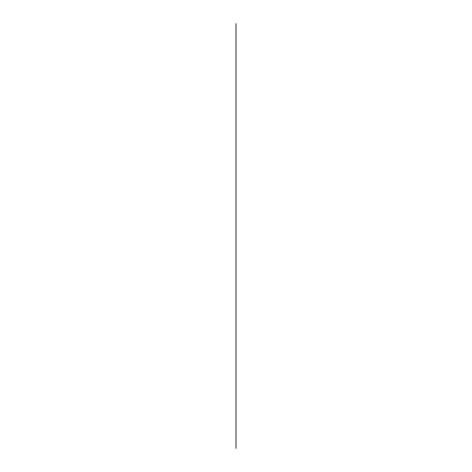 <?xml version="1.0" encoding="UTF-8"?>
<svg xmlns="http://www.w3.org/2000/svg" width="472" height="472" viewBox="0 0 472 472"><rect width="100%" height="100%" fill="white"/><g stroke="black" fill="none" stroke-linecap="round" stroke-linejoin="round"><path stroke-width="0.71" d="M236 448.4L236 23.6"/></g></svg>
